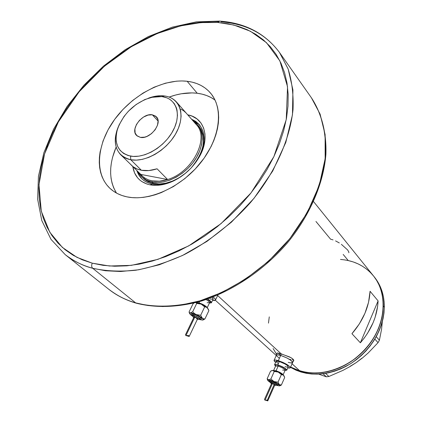<?xml version="1.0" encoding="UTF-8"?>
<svg xmlns="http://www.w3.org/2000/svg" width="422" height="422" viewBox="0 0 422 422"><rect width="100%" height="100%" fill="white"/><g stroke="black" fill="none" stroke-linecap="round" stroke-linejoin="round"><path stroke-width="0.63" d="M290.325 367.72L292.588 362.603L292.33 361.686L289.745 359.56L286.934 357.967L280.677 355.424L278.346 360.641L280.677 355.424C287.883 358.014 291.855 360.409 292.588 362.603L290.711 362.894L292.251 362.851L292.62 362.208L290.869 360.335L286.934 357.967L280.677 355.424C278.225 354.728 276.8 354.644 276.394 355.171C276.8 354.644 278.225 354.728 280.677 355.424L281.368 353.868L280.677 355.424C287.883 358.014 291.855 360.409 292.588 362.603C292.172 363.142 290.716 363.047 288.231 362.329L289.566 362.683L288.231 362.329M293.802 360.778L292.958 359.08L290.842 357.608L281.173 353.81L217.641 295.542L281.173 353.81L277.739 353.014L276.874 353.182L277.043 353.72L277.154 353.019L279.786 353.425L289.418 356.87L292.04 358.352L293.559 359.76L293.754 360.884L293.142 361.353M343.176 254.429L348.24 260.559L353.24 261.941L358.004 263.84L362.482 266.24L366.623 269.12L370.395 272.464L373.744 276.241L376.646 280.424L379.061 284.971L380.955 289.845L382.316 294.994L383.107 300.374L383.334 305.934L382.97 311.61L382.031 317.349L380.512 323.094L378.423 328.775L375.791 334.34L372.642 339.726L368.997 344.869L364.903 349.722L360.404 354.227L355.546 358.336L350.381 362.007L344.964 365.199L339.351 367.878L333.612 370.025L327.804 371.608L321.991 372.621L316.226 373.059L310.576 372.921L305.101 372.209L299.847 370.938C322.334 377.875 352.259 366.834 369.197 344.61C386.241 322.445 387.517 293.063 373.417 275.83C380.043 284.159 383.35 294.208 383.329 305.987C382.037 328.59 371.123 347.216 350.598 361.865C329.139 374.599 309.147 376.324 290.631 367.034L299.847 370.938L292.061 363.796L299.847 370.938L294.867 369.123L290.631 367.034L294.825 369.108L299.799 370.922L305.048 372.199L310.523 372.916L316.173 373.059L321.933 372.631L327.752 371.618L333.559 370.041L339.304 367.905L344.911 365.225L350.329 362.039L355.498 358.373L360.362 354.269L364.866 349.764L368.965 344.916L372.61 339.773L375.765 334.393L378.402 328.828L380.491 323.147L382.021 317.402L382.965 311.663L383.329 305.987L384.358 307.221L383.329 305.987L383.113 300.427L382.321 295.041L380.971 289.888L379.083 285.014L376.672 280.466L373.776 276.278L370.426 272.496L366.66 269.152L362.519 266.261L358.046 263.861L353.288 261.957L348.287 260.569M378.096 300.897C377.331 315.978 371.423 329.946 360.362 342.796L351.937 333.707C363.189 320.657 369.234 306.504 370.068 291.254L378.096 300.897L360.362 342.796L351.937 333.707L359.333 323.922L364.935 313.314L368.554 302.279L370.068 291.254L378.096 300.897L377.632 306.319L375.132 317.27L373.117 322.688L367.625 333.158L364.202 338.106L360.362 342.796L378.096 300.897M315.936 221.466L330.595 239.2L333.042 239.881M273.108 348.525L276.679 354.527L273.129 348.567M339.309 242.94L335.574 240.904M348.815 252.773L348.888 252.113L347.638 249.961L341.382 244.327M293.754 360.884L293.353 361.258M280.641 355.218L278.003 353.045M293.591 359.802L292.056 359.85M290.916 359.644L289.582 359.296M280.677 355.424L277.301 354.828L276.357 355.25L277.301 354.828L280.677 355.424M276.373 355.609L279.285 358.246L276.373 355.609M374.799 277.555L377.695 281.732L380.101 286.28L381.994 291.148L383.35 296.297L384.141 301.672L384.358 307.221L383.999 312.892L383.055 318.626L381.535 324.354L379.452 330.03L376.82 335.585L373.67 340.955L370.036 346.087L365.948 350.93L361.454 355.419L356.601 359.518L351.442 363.173L346.035 366.354L340.433 369.023L334.704 371.154L328.902 372.731L323.099 373.734L317.344 374.161L311.705 374.013L306.235 373.291L300.991 372.014L296.022 370.199L290.494 367.346C308.872 377.358 329.012 376.081 350.914 363.516C371.872 348.925 383.023 330.162 384.358 307.221C384.368 295.463 381.066 285.425 374.446 277.106L373.433 275.851M361.87 358.231L356.247 362.582L362.456 357.956L368.111 353.056L378.043 342.648L379.404 340.237L376.234 336.666L379.404 340.237L381.567 329.26L382.306 321.728L381.567 329.26L379.404 340.237L378.043 342.648L374.847 339.077L378.043 342.648L368.111 353.056L362.456 357.956L356.247 362.582L349.738 366.713L342.933 370.384L328.875 376.487L325.615 373.37L328.875 376.487L326.29 376.799L318.647 374.114L326.29 376.799L323.067 373.739L326.29 376.799L328.875 376.487L342.933 370.384L349.738 366.713L356.247 362.582L350.218 366.243M268.471 323.131L269.273 316.88M340.512 259.461C354.132 260.479 365.099 265.939 373.417 275.83L313.609 201.653M136.844 170.52C139.223 177.789 144.371 182.293 152.289 184.034L150 184.831C140.093 182.526 134.36 176.428 132.798 166.532L134.581 172.962L137.556 177.762L139.508 179.783L141.75 181.513L147.02 184.055L150 184.831L152.289 184.034C148.043 183.18 144.524 181.391 141.734 178.675L138.806 174.951L136.844 170.52M120.681 154.726C114.325 147.716 113.565 138.332 118.392 126.574L116.815 130.762C112.753 146.418 117.406 156.077 130.778 159.748C126.69 158.988 123.324 157.311 120.681 154.726L133.094 166.737L137.298 169.085L141.37 170.261L130.778 159.748L130.53 156.108C118.055 152.727 113.708 143.728 117.49 129.116C123.625 113.159 134.84 102.578 151.129 97.371L161.927 96.585L156.488 96.474L153.629 96.838L144.793 99.56L136.148 104.498L128.388 111.239L124.021 116.467L119.073 124.949L117.026 130.73L116.076 136.369L116.277 141.655L117.632 146.387L120.106 150.374L123.609 153.455L128.03 155.507L133.199 156.425L138.922 156.166L144.973 154.721L151.108 152.152L157.079 148.544L162.639 144.044L167.566 138.843L171.654 133.141L174.734 127.18L176.697 121.209L177.467 115.459L177.029 110.158L176.364 107.747L174.18 103.495L170.952 100.151L168.985 98.853L166.811 97.82L161.927 96.585L164.38 95.947L160.418 95.741L156.245 96.1L148.539 98.126C154.151 96.068 159.432 95.346 164.38 95.947C169.433 96.627 173.474 98.658 176.512 102.045L179.144 106.07L180.7 110.88L181.101 116.319L180.326 122.195L178.39 128.299L175.346 134.402L171.311 140.283L166.426 145.717L160.877 150.501L154.869 154.463L148.623 157.448L142.372 159.358L136.353 160.133L130.778 159.748C145.827 162.686 167.798 149.52 176.697 131.97C185.822 114.452 179.619 97.714 164.38 95.947L161.927 96.585C176.138 98.247 181.856 113.866 173.331 130.182C165.018 146.524 144.567 158.804 130.53 156.108L130.778 159.748L141.37 170.261C146.176 171.137 151.414 170.652 157.074 168.805L167.618 179.519C162.011 181.307 156.826 181.755 152.052 180.859L152.126 182.109L153.561 183.528C164.095 185.195 174.872 181.666 185.891 172.941L178.965 177.847L172.44 181.101L165.851 183.174L159.474 183.992L152.695 183.343L147.188 181.223L144.519 179.397L141.897 176.918L138.369 172.023C141.101 177.393 145.685 180.758 152.126 182.109C165.799 184.894 185.158 174.898 195.159 159.632C205.277 144.403 204.042 127.217 193.018 120.856L197.433 124.511L200.139 128.615L201.769 133.5L202.243 138.996L201.542 144.92L199.664 151.05L196.684 157.169L192.701 163.045L187.853 168.457L182.325 173.21L176.322 177.113L170.071 180.041L163.805 181.882L157.749 182.573L152.126 182.109L153.561 183.528L148.333 181.819L143.997 178.954M137.514 171.179L139.36 175.41L142.077 179.002L139.65 175.895L137.514 171.179M214.951 99.982L211.037 97.524L206.754 95.572L202.138 94.148L197.232 93.257L192.094 92.898L181.307 93.774L175.747 94.987L169.101 97.071C178.97 93.494 188.349 92.223 197.232 93.257C204.042 94.117 209.966 96.369 215.004 100.025M116.43 193.033C108.807 180.183 108.712 164.849 116.15 147.041L112.547 157.417L111.376 162.855L110.733 168.199L110.633 173.4L111.076 178.411L112.067 183.18L113.608 187.663L116.43 193.033M187.753 114.858L192.052 116.129L197.021 118.946L200.941 122.96L203.631 128.035L204.976 133.99L204.902 140.595L203.388 147.589L200.492 154.7L196.309 161.631L191.013 168.098L184.815 173.827L177.978 178.58L170.783 182.167L163.525 184.451L156.504 185.348L150 184.831C157.163 186.16 164.933 184.905 173.31 181.059C184.688 175.462 193.503 167.149 199.748 156.114C210.441 137.081 204.211 117.638 187.753 114.858M199.506 124.812L192.158 119.874L194.953 121.198L199.158 124.443M191.535 119.168L195.734 121.372L199.2 124.453C206.944 134.934 205.514 147.964 194.901 163.541L199.115 157.01C207.577 138.558 205.05 125.941 191.535 119.168M181.006 176.649C170.915 183.132 161.346 185.596 152.289 184.034C159.047 185.279 166.363 184.097 174.244 180.479L181.006 176.649M198.746 126.004L201.173 129.538L203.008 134.586L203.583 140.326L202.855 146.534L200.846 152.975L199.374 156.193L195.581 162.481L190.913 168.204C204.39 151.92 207.012 137.862 198.762 126.025M152.321 114.795L158.081 121.035L157.453 125.345L155.127 129.786L151.456 133.663L147.009 136.369L144.709 137.139L140.405 137.387L136.601 135.488C129.812 129.364 142.462 112.785 152.321 114.795L155.723 116.203L157.717 119.125L158.081 121.03L152.321 114.795L156.383 116.82C163.024 122.987 150.174 139.592 140.405 137.387L137.039 135.9L135.114 132.925L134.908 128.932L136.438 124.516L139.466 120.349L143.533 117.042L148.043 115.09L152.321 114.795M180.801 109.055L183.575 110.722L185.965 112.838L195.898 124.152C210.193 137.308 192.764 172.292 167.618 179.519C192.432 172.376 209.929 138.047 196.288 124.585L176.512 102.045M130.071 163.841L132.308 166.115L134.966 167.961L137.999 169.354L141.37 170.261L148.897 170.557L157.074 168.805L167.618 179.519L140.79 174.413C143.559 177.757 147.31 179.904 152.052 180.859L159.521 181.202L167.618 179.519L140.79 174.413L143.026 176.681L145.68 178.532L148.702 179.936L152.052 180.859L152.126 182.109L146.476 180.199L141.897 176.918M140.79 174.413L132.698 166.432L140.79 174.413M92.698 268.281L105.426 270.755L120.676 271.504L138.653 269.79L159.347 264.763L182.394 255.537L206.912 241.421L231.446 222.162L254.065 198.245L272.728 171.005L285.794 142.451L292.467 114.795L292.926 89.912L288.152 69.013L279.517 52.513L288.084 68.839C291.971 81.193 293.622 94.734 293.037 109.462C289.946 139.619 274.917 173.152 250.568 202.444C231.536 223.903 208.653 241.885 184.303 254.603C167.94 262.078 151.804 267.284 135.895 270.222C120.397 271.821 105.996 271.177 92.698 268.281L135.652 302.891C155.217 307.838 176.855 307.095 200.566 300.659C231.857 290.652 262.948 269.785 286.591 242.576C309.405 214.83 323.199 182.747 325.599 153.566C326.364 132.028 321.358 112.969 311.452 97.841L320.108 114.135L325.114 134.581L325.151 158.725L319.269 185.369L307.263 212.693L289.867 238.599L268.603 261.197L245.398 279.264L222.083 292.377L200.06 300.812L180.183 305.254L162.839 306.551L148.053 305.528L135.652 302.891L92.698 268.281C82.153 265.385 73.011 260.854 65.262 254.688C74.161 261.418 83.303 265.95 92.698 268.281C91.49 267.02 91.347 265.322 92.276 263.18C91.347 265.322 91.49 267.02 92.698 268.281M219.772 21.111L217.789 22.477L233.735 25.003L250.388 31.233L266.482 42.68L279.87 60.873L287.54 86.747L286.237 119.648L273.878 156.636L251.016 192.912L221.044 223.634L188.692 245.894L158.013 259.33L131.374 265.354L109.535 266.008L92.276 263.18L103.1 265.343L114.652 266.24L126.816 265.834L139.455 264.098L152.442 261.028L165.619 256.639L178.833 250.969L191.92 244.064L204.728 236.003L217.087 226.867L228.84 216.776L239.849 205.846L249.966 194.22L259.082 182.04L267.079 169.459L273.878 156.636L279.406 143.728L283.616 130.894L286.485 118.281L287.999 106.033L288.168 94.275L287.018 83.139L284.597 72.721L280.957 63.121L276.167 54.422L270.312 46.678L263.465 39.953L255.727 34.282L247.192 29.688L237.955 26.185L228.123 23.785L217.789 22.477L207.054 22.25L196.019 23.083L184.778 24.945L173.421 27.805L162.043 31.618L150.728 36.35L139.561 41.947L128.626 48.366L118.007 55.54L107.768 63.421L97.988 71.951L88.741 81.056L80.085 90.683L72.099 100.752L64.835 111.197L58.352 121.947L52.713 132.914L47.971 144.029L44.168 155.201L41.356 166.342L39.578 177.367L38.861 188.175L39.235 198.678L40.728 208.774L43.355 218.364L47.111 227.347L51.99 235.629L57.988 243.109L65.062 249.692L73.175 255.284L82.269 259.804L92.276 263.18L77.026 257.394L62.361 247.403L49.785 232.211L41.277 211.206L38.977 184.63L44.537 153.977L58.352 121.947L79.178 91.764L104.482 66.175L131.316 46.7L157.232 33.517L180.648 25.874L200.861 22.593L217.789 22.477L219.772 21.111M187.136 81.267L197.232 93.257L187.136 81.267L192.073 82.126L196.715 83.524L201.025 85.455L204.955 87.903L208.457 90.851L211.501 94.285L214.044 98.168L216.059 102.472L217.515 107.156L218.396 112.183L218.68 117.501L218.364 123.06L217.441 128.8L215.916 134.671L213.801 140.6L211.111 146.534L204.127 158.15L195.238 169.006L184.825 178.633L173.342 186.608L161.288 192.601L155.212 194.774L149.193 196.367L143.285 197.375L137.561 197.786L132.07 197.607L126.869 196.842C120.149 195.397 114.531 192.59 110.015 188.412C94.08 173.542 96.807 143.733 114.663 119.384C132.439 94.976 163.156 78.508 187.136 81.267C197.058 82.464 204.928 86.494 210.763 93.352C223.845 108.892 220.047 138.685 200.466 162.998C180.996 187.357 149.098 201.679 126.869 196.842L122.005 195.502L117.532 193.614L113.481 191.203L109.889 188.296L106.787 184.926L104.202 181.138L102.145 176.966L100.631 172.456L99.666 167.655L99.26 162.612L99.402 157.369L100.088 151.978L103.047 140.959L107.995 129.934L114.737 119.289L123.029 109.377L132.582 100.526L143.079 93.04L154.162 87.185L165.461 83.171L176.586 81.161L181.956 80.945L187.136 81.267M220.938 21.875C246.126 23.711 265.654 33.929 279.517 52.513C265.143 33.359 245.171 22.888 219.604 21.1L196.367 21.86L172.361 27.124L148.391 36.545L125.197 49.696L103.485 66.106L83.909 85.223L67.087 106.471L53.568 129.206L43.872 152.743L38.434 176.338L37.637 199.216L41.773 220.532L51.004 239.358L65.262 254.688L108.66 289.197C116.356 295.326 125.355 299.889 135.652 302.891C126.484 300.459 117.485 295.891 108.66 289.197C116.541 295.463 125.714 300.121 136.174 303.175M218.322 21.717C208.537 21.079 196.921 22.25 183.47 25.225M273.546 370.632L276.062 370.796C279.913 372.178 282.249 373.517 283.083 374.815M283.104 374.831L285.13 370.263C284.686 369.018 282.36 367.631 278.156 366.096L278.135 365.141L276.484 364.756L275.271 364.946L275.687 365.784C274.706 364.645 275.524 364.429 278.135 365.141L278.156 366.096L275.624 366.027M278.267 384.78C277.523 383.619 275.339 382.374 271.715 381.045L271.736 382C276.494 383.962 277.998 385.059 276.257 385.302L277.117 385.344L277.122 384.853L273.883 382.838L270.196 381.678L269.785 381.984L270.397 382.633C269.273 381.652 269.716 381.441 271.736 382L271.715 381.045L277.259 383.714L278.24 384.88L276.215 385.323M276.6 384.864C276.083 384.057 274.569 383.197 272.063 382.279L272.084 383.234C275.308 384.59 276.183 385.27 274.711 385.27L275.508 385.36L275.508 385.043L273.451 383.767L271.103 383.028L270.84 383.218L271.441 383.783C270.47 383.039 270.687 382.854 272.084 383.234L272.063 382.279L272.617 382.469L275.471 383.841L276.584 384.933M279.037 385.861L277.085 385.45L279.417 385.866L279.95 385.386L276.368 382.691L270.898 380.349L267.748 379.979L268.081 380.844L269.732 382.105L267.701 380.301L268.577 379.832L274.015 381.541L279.258 384.569L279.691 385.824L279.037 385.861M265.823 400.267L267.77 400.895L267.2 400.072L265.005 400.241L264.531 399.286L265.005 400.241L272.443 383.54L274.854 384.954L272.443 383.54L265.005 400.241L267.2 400.072L267.759 400.9L267.506 400.383M279.791 385.787L281.342 385.064L279.258 384.569L278.008 382.179L274.015 381.541L270.866 379.014L268.577 379.832L267.147 378.771L270.513 371.249L272.791 370.411L274.247 371.439L275.112 370.901L272.791 370.411L274.247 371.439L278.225 372.077L275.112 370.901L274.247 371.439L278.225 372.077L274.432 370.706L272.19 370.453M282.608 370.068L285.161 370.147C284.386 368.839 282.054 367.493 278.156 366.096L276.062 370.796L278.156 366.096L275.656 365.911L273.598 370.516M276.067 361.348L276.779 361.042L279.306 361.506L277.813 364.856C283.22 366.823 286.211 368.606 286.781 370.215L285.087 370.352L286.786 370.21L285.467 368.538L282.508 366.771L277.813 364.856L279.306 361.506L285.108 364.012L287.609 365.721L288.263 366.871C287.698 365.252 284.713 363.463 279.306 361.506L276.093 361.285L274.606 364.619L277.813 364.856L274.827 364.45L274.595 364.93L275.598 366.048L274.606 364.619M278.346 360.641C285.557 363.252 289.539 365.637 290.294 367.799L287.778 367.958L289.956 368.042L290.294 367.799L290.025 366.897L287.429 364.787L283.03 362.435L278.346 360.641L274.975 360.024L274.363 360.124L274.057 360.778L275.582 362.429L274.073 360.351C274.469 359.834 275.898 359.934 278.346 360.641M284.127 375.955L281.933 374.019L278.225 372.077L281.374 374.588L283.447 375.116L278.225 372.077L281.374 374.588L278.008 382.179L274.015 381.541L270.866 379.014L268.577 379.832L267.147 378.771L267.701 380.301M278.272 363.569L276.083 361.607M286.807 370.157L288.258 366.876L286.865 367.077L285.008 366.644M278.135 365.141L281.252 366.338L284.934 368.417L286.116 369.646L285.219 370.11C286.828 369.297 284.465 367.641 278.135 365.141M273.63 370.521L276.062 370.796C279.295 371.914 281.585 373.143 282.919 374.478M267.147 378.771L270.513 371.249L271.958 370.537M284.322 376.445L283.447 375.116L284.681 377.511L281.342 385.064L279.728 384.875L278.858 384.12L278.008 382.179L281.374 374.588L283.447 375.116L284.681 377.511L281.342 385.064L280.118 385.671M271.583 383.466L272.443 383.54L271.589 383.45L264.531 399.286M267.77 400.884L274.854 384.954L273.994 384.864L267.363 400.098M272.185 384.036L271.589 383.529M270.46 382.126L272.063 382.279L270.444 382.19M269.389 380.855L271.715 381.045L269.526 380.723M268.007 380.713L268.888 381.462M274.247 371.439L270.866 379.014L274.247 371.439M196.504 302.885L198.962 302.864C203.103 304.267 205.82 305.844 207.118 307.591M201.452 318.758C200.545 317.212 197.992 315.698 193.798 314.216L193.856 315.318C199.358 317.571 201.115 318.926 199.126 319.375M192.696 315.651L193.74 315.54L196.198 316.4L198.614 317.766L199.564 318.832C198.936 317.745 197.169 316.7 194.268 315.672L194.326 316.774C198.034 318.33 199.068 319.174 197.417 319.296M199.537 318.916L197.48 319.312M202.571 320.082L200.165 319.676L202.935 320.034L203.267 319.259L201.146 317.291L197.976 315.429L192.764 313.324L190.828 312.939L189.631 313.277L190.275 314.474L192.2 315.972L189.642 313.593L190.364 312.934L196.172 314.58L202.302 318.172L203.357 319.544L202.571 320.082M194.062 317.413L193.978 317.096L194.779 317.159L185.917 335.632L185.516 334.699L185.917 335.632L188.502 335.469L189.167 336.492L197.586 318.89L194.779 317.159L185.917 335.632L188.412 335.453L189.167 336.492L188.982 335.986M203.061 319.992L204.918 318.963L203.536 318.826L202.302 318.172L200.666 315.287L196.172 314.58L194.262 313.388L192.685 311.784L196.71 303.418L195.924 302.595L196.71 303.418L201.188 304.12L197.781 302.885L196.71 303.418L201.188 304.12L196.119 302.548L197.781 302.885L196.71 303.418L192.685 311.784L190.364 312.934L189.573 312.697L189.056 312.006L189.309 312.702M199.569 301.598L198.962 302.864L199.569 301.598M207.228 307.68L209.57 302.774C209.718 301.962 208.273 300.759 205.229 299.161M211.475 302.669L213.184 299.082L212.219 297.346L213.247 298.908M207.587 299.045C210.42 300.744 211.696 301.983 211.427 302.764L209.47 302.98L211.311 302.885L211.406 302.178L210.467 301.055L207.587 299.045M213.115 297.004C215.009 298.459 215.784 299.514 215.442 300.169L212.54 300.432L214.698 300.554L215.526 299.942L214.967 298.692L213.115 297.004M208.32 309.126L206.142 306.841L201.188 304.12L204.675 306.899L206.063 307.063L207.286 307.733L201.188 304.12L204.675 306.899L200.666 315.287L196.172 314.58L194.262 313.388L192.685 311.784L190.364 312.934L189.573 312.697L189.056 312.006L189.304 312.697M213.068 299.203L210.014 299.045M209.66 302.674C211.57 302.505 210.794 301.324 207.329 299.135L210.657 301.878L210.573 302.505L209.618 302.674M196.773 302.648L198.962 302.864C202.565 304.046 205.219 305.496 206.917 307.232M193.065 303.698L193.925 303.101L193.065 303.698L189.056 312.006L193.065 303.698M208.584 309.743L207.286 307.733L208.89 310.618L204.918 318.963L203.536 318.826L202.302 318.172L200.666 315.287L204.675 306.899L206.063 307.063L207.286 307.733L208.89 310.618L204.918 318.963L203.082 319.987M197.601 318.842L195.808 317.55L193.951 317.122L185.49 334.751M186.709 335.748L189.167 336.492M187.5 335.849L186.835 335.791M197.396 319.29L198.382 319.333L198.261 318.879L195.824 317.339L193.318 316.627L193.139 316.943L193.751 317.544C192.738 316.7 192.928 316.442 194.326 316.774L194.268 315.672L192.69 315.703M197.559 318.916L196.757 318.853M199.073 319.364L200.228 319.343L200.049 318.631L196.214 316.21L192.274 315.086L191.994 315.587L192.638 316.289C191.419 315.15 191.825 314.823 193.856 315.318L193.798 314.216L196.589 315.266L200.081 317.238L201.447 318.784M199.595 319.501L200.165 319.676L199.595 319.501M199.543 318.905L199.147 318.8M191.53 314.184L193.798 314.216L191.699 314.01M190.19 314.321L191.308 315.276M207.112 302.732L209.618 302.606C209.518 301.872 208.326 300.865 206.031 299.578M293.723 360.04L292.625 362.524M276.252 355.477L215.368 300.264M277.365 352.998L274.073 360.351M174.244 180.479L173.31 181.059M199.115 157.01L199.748 156.114M152.811 96.796L151.129 97.371M116.815 130.762L117.49 129.116M279.517 52.513L311.452 97.841C321.575 113.307 326.649 132.666 325.905 154.341C323.526 183.665 309.795 215.631 287.139 243.236C263.65 270.291 232.77 291.032 201.537 301.018C177.847 307.459 156.087 308.187 136.259 303.202M276.579 384.933L274.701 385.291M270.465 382.116L271.43 383.804M269.405 380.818L270.402 382.675M201.41 318.9L199.01 319.391M217.873 295.057L215.505 300.042M189.642 313.593L189.183 312.364M192.717 315.603C192.237 315.862 192.574 316.521 193.735 317.576M191.562 314.121L192.654 316.358"/></g></svg>
